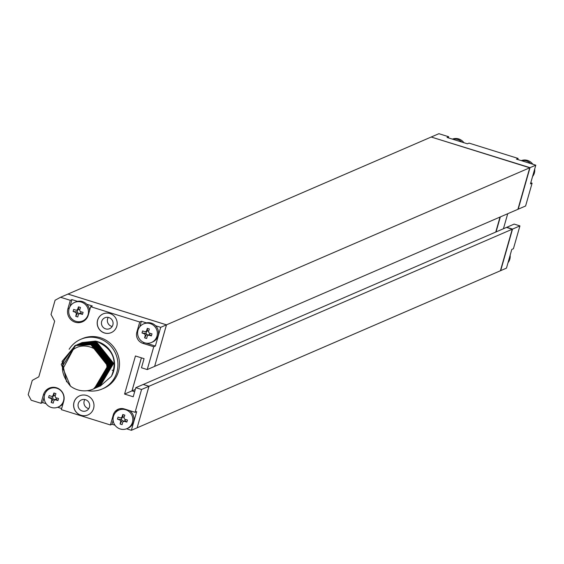 <?xml version="1.0" encoding="UTF-8"?>
<svg xmlns="http://www.w3.org/2000/svg" width="564" height="564" viewBox="0 0 564 564"><rect width="100%" height="100%" fill="white"/><g stroke="black" fill="none" stroke-linecap="round" stroke-linejoin="round"><path stroke-width="0.85" d="M521.263 160.627A10.096 9.842 66.6 0 1 532.811 164.23M534.686 169.087A10.096 9.842 66.6 0 1 532.571 176.504M530.717 163.581A10.096 9.842 -113.4 0 0 521.524 160.705M510.145 255.238A10.096 9.842 66.6 0 1 508.03 262.655M452.37 139.111A10.096 9.842 66.6 0 1 463.918 142.72M461.824 142.065A10.096 9.842 -113.4 0 0 452.631 139.195M137.137 427.787L148.995 386.262L512.239 229.224L500.409 270.755L506.472 268.133L511.795 249.429L513.423 248.724L519.923 225.903L514.156 224.098L506.761 227.32M154.642 366.346L166.5 324.829L529.737 167.79L431.213 137.017L67.941 294.077L166.465 324.843L160.698 327.332L155.615 325.745M154.67 366.36L517.907 209.314L529.737 167.79L518.168 209.202L530.019 167.663L431.213 137.017L529.737 167.79L535.8 165.167L516.469 159.126L518.097 158.428L469.029 143.101L467.401 143.806L447.055 137.454L448.676 136.749L438.905 133.696L431.495 136.897M495.756 232.058L500.028 217.048L495.756 232.058M512.5 229.111L506.472 227.426L512.5 229.111L500.684 270.635L512.535 229.097L506.768 227.292M496.017 231.945L500.289 216.936M530.787 182.757L532.099 183.166L525.599 205.994L518.203 209.188L530.019 167.663M496.052 231.931L500.331 216.914M512.535 229.097L519.923 225.903M503.44 228.73L507.72 213.721M532.099 183.166L530.47 183.871L535.8 165.167M518.097 158.428L517.78 159.534M448.676 136.749L448.366 137.863M166.5 324.829L67.976 294.063M134.662 391.691L132.011 390.866L141.416 357.844M143.228 384.493L506.472 227.426L512.239 229.224L500.409 270.755L137.165 427.794M148.995 386.262L143.235 384.465M101.379 383.217L101.746 383.337M126.547 428.795L131.37 430.304L137.13 427.815L148.959 386.284L143.193 384.479L135.804 387.672L133.217 396.774L124.588 394.074L135.438 355.976L144.067 358.676L141.479 367.77L147.239 369.568L153.746 346.747L155.368 346.042L160.698 327.332M134.655 391.719L131.976 390.88L141.388 357.837M147.239 369.568L154.635 366.374L166.465 324.843M139.823 326.718L141.367 321.297L146.421 322.876M146.09 343.145L155.368 346.042M141.367 321.297L139.738 322.002L136.855 332.125A9.017 8.791 66.6 0 0 142.889 343.356L153.746 346.747M77.529 301.366L71.952 299.625L70.324 300.323L67.934 308.734A10.822 10.547 66.6 0 0 82.4 321.84A10.822 10.547 66.6 0 0 88.28 315.086L90.677 306.682L139.738 322.002M90.677 306.682L92.299 305.977L86.722 304.236M67.941 294.077L60.545 297.27L70.324 300.323M131.976 390.88L124.588 394.074M148.959 386.284L141.571 389.477L135.804 387.672M131.37 430.304L136.692 411.6L135.071 412.298L141.571 389.477M44.182 397.105L42.617 402.59L46.1 403.676M57.648 407.286L61.659 408.533M60.545 297.27L55.089 300.238L51.028 314.479L54.652 321.219L38.81 376.822L32.261 380.383L28.2 394.624L31.217 400.243L40.996 403.295L43.393 394.885A10.822 10.547 66.6 0 1 56.499 387.764A10.822 10.547 66.6 0 1 63.739 401.237L61.342 409.647L110.41 424.967L112.032 424.269L114.993 425.193M42.617 402.59L40.996 403.295M50.097 387.813A10.822 10.547 -113.4 0 0 45.91 391.994M135.071 412.298L124.214 408.914A9.017 8.791 66.6 0 0 113.293 414.843L110.41 424.967M86.616 395.456A10.427 10.166 -113.4 0 0 73.609 405.897A10.427 10.166 -113.4 0 0 87.928 414.949A10.427 10.166 -113.4 0 0 86.616 395.456M109.952 313.528A10.215 9.955 -113.4 0 0 97.212 323.757A10.215 9.955 -113.4 0 0 111.235 332.626A10.215 9.955 -113.4 0 0 109.952 313.528M80.744 339.324L82.295 338.654A27.044 26.367 66.6 0 1 100.357 337.737A27.044 26.367 66.6 0 1 119.434 362.137A27.044 26.367 66.6 0 1 103.755 388.3L102.204 388.977A27.044 26.367 -113.4 0 0 117.883 362.807A27.044 26.367 -113.4 0 0 98.806 338.407A27.044 26.367 -113.4 0 0 80.744 339.324A27.044 26.367 -113.4 0 0 69.125 349.285M87.335 390.676A27.044 26.367 -113.4 0 0 102.204 388.977M81.674 342.7L95.436 341.093A23.575 22.983 66.6 0 1 97.868 341.706A23.575 22.983 66.6 0 1 111.453 376.273L100.491 385.931M93.546 388.941L106.18 374.299C112.046 353.896 85.326 337.413 71.755 350.942C59.826 361.27 59.396 373.001 70.486 386.143A23.575 22.983 -113.4 0 0 77.62 389.816A23.575 22.983 -113.4 0 0 93.363 389.019A23.575 22.983 -113.4 0 0 106.18 374.299M94.66 388.455L108.084 365.768L91.234 344.576L75.329 345.443L62.089 361.348L66.63 381.863M95.767 387.976L109.19 365.289L92.341 344.096L76.133 345.097M75.731 345.281L62.555 365.944M96.874 387.503L110.297 364.809L93.448 343.617L77.543 344.484M97.988 387.017L111.404 364.33L94.562 343.138L78.657 344.005M99.088 386.544L112.511 363.851L95.668 342.658L79.764 343.525M100.202 386.058L113.625 363.371L96.775 342.179L80.871 343.046M95.436 341.093L81.956 342.574M112.144 370.139L112.786 370.428M113.061 370.548L113.674 370.823M70.486 386.143L61.25 364.358L74.991 345.584L90.896 344.724L107.745 365.916L94.315 388.603M113.787 370.393L113.131 370.238M81.646 342.708L97.544 341.847C113.033 349.109 117.665 360.586 111.453 376.273M80.539 343.187L96.437 342.327L113.286 363.519L99.863 386.206M79.425 343.673L95.33 342.806L112.18 363.999L98.756 386.685M78.318 344.153L94.223 343.286L111.066 364.478L97.642 387.172M77.212 344.625L93.109 343.765L109.959 364.957L96.536 387.644M76.105 345.105L92.002 344.244L108.852 365.437L95.429 388.124M62.414 369.737L75.407 345.422M79.686 395.794A10.427 10.166 -113.4 0 0 81.033 415.266A10.427 10.166 -113.4 0 0 87.963 414.935M85.474 399.686A5.95 5.802 -113.4 0 0 78.051 405.643A5.95 5.802 -113.4 0 0 86.221 410.811A5.95 5.802 -113.4 0 0 85.474 399.686M103.17 313.859A10.215 9.955 -113.4 0 0 104.488 332.936A10.215 9.955 -113.4 0 0 111.277 332.605M108.873 317.553A5.95 5.802 -113.4 0 0 101.45 323.51A5.95 5.802 -113.4 0 0 109.62 328.678A5.95 5.802 -113.4 0 0 108.873 317.553M84.854 399.524A5.95 5.802 -113.4 0 0 88.781 408.611M108.253 317.398A5.95 5.802 -113.4 0 0 112.18 326.478M71.952 299.625L69.943 306.668M77.275 321.642A10.822 10.547 -113.4 0 0 83.197 321.452M113.131 420.406L112.032 424.269M119.025 408.907A9.017 8.791 -113.4 0 0 115.528 412.573M132.011 390.866L135.304 389.442M94.731 341.171A28.849 4.935 -72.7 0 1 94.597 341.622M94.54 341.826A28.849 4.935 -72.7 0 1 94.392 342.306M94.329 342.524A28.849 4.935 -72.7 0 1 94.174 343.025M94.103 343.25A28.849 4.935 -72.7 0 1 93.941 343.772M93.864 344.005A28.849 4.935 -72.7 0 1 93.687 344.555M93.61 344.801A28.849 4.935 -72.7 0 1 93.427 345.372M93.342 345.626A28.849 4.935 -72.7 0 1 92.658 347.664M126.858 422.069A17.505 5.936 -77.1 0 0 127.161 421.047A17.505 5.936 -77.1 0 0 127.443 420.011A17.999 2.58 -164.1 0 1 124.672 419.228L123.946 417.882A17.999 3.081 -72.7 0 1 124.827 415.146A17.505 6.352 -158.8 0 0 122.797 414.512A17.999 3.081 107.3 0 0 121.916 417.247L120.604 417.959A17.999 2.58 -164.1 0 1 118.066 417.078A17.505 11.125 112.8 0 0 117.749 418.107A17.505 11.125 112.8 0 0 117.481 419.137A17.999 2.58 15.9 0 0 120.012 420.018L120.738 421.364A17.999 3.081 107.3 0 0 120.09 424.001A17.505 10.709 9.6 0 0 122.127 424.636A17.999 3.081 -72.7 0 1 122.776 421.999L124.087 421.287A17.999 2.58 15.9 0 0 126.858 422.069L125.046 420.723L125.412 419.447M113.449 416.401A10.096 9.842 -113.4 0 0 126.949 428.633A10.096 9.842 -113.4 0 0 125.68 409.753A10.096 9.842 -113.4 0 0 113.449 416.401M124.129 417.304L123.022 416.958A1.079 1.057 66.6 0 1 122.529 417.402L121.316 417.924M123.354 421.329L124.573 420.807A1.079 1.057 66.6 0 1 125.046 420.723M122.014 417.621L121.45 419.602A1.079 1.057 66.6 0 1 121.986 420.596L123.77 421.153M123.022 416.958L122.797 414.512M121.45 419.602L117.481 419.137M121.986 420.596L120.09 424.001M118.933 410.099L120.076 409.605A10.096 9.842 66.6 0 1 123.883 408.815M129.494 410.557A10.096 9.842 66.6 0 1 128.091 428.139L126.949 428.633M57.958 400.553A17.505 5.936 -77.1 0 0 58.261 399.531A17.505 5.936 -77.1 0 0 58.55 398.494A17.999 2.58 -164.1 0 1 55.78 397.719L55.053 396.372A17.999 3.081 -72.7 0 1 55.935 393.637A17.505 6.352 -158.8 0 0 53.904 392.995A17.999 3.081 107.3 0 0 53.016 395.731L51.712 396.443A17.999 2.58 -164.1 0 1 49.174 395.568A17.505 11.125 112.8 0 0 48.856 396.591A17.505 11.125 112.8 0 0 48.589 397.627A17.999 2.58 15.9 0 0 51.12 398.508L51.846 399.855A17.999 3.081 107.3 0 0 51.197 402.484A17.505 10.709 9.6 0 0 53.235 403.119A17.999 3.081 -72.7 0 1 53.883 400.489L55.194 399.777A17.999 2.58 15.9 0 0 57.958 400.553L56.153 399.206L56.52 397.93M44.556 394.885A10.096 9.842 -113.4 0 0 58.057 407.116A10.096 9.842 -113.4 0 0 56.788 388.243A10.096 9.842 -113.4 0 0 44.556 394.885M55.237 395.787L54.13 395.442A1.079 1.057 66.6 0 1 53.636 395.886L52.417 396.414M54.461 399.82L55.674 399.291A1.079 1.057 66.6 0 1 56.153 399.206M53.122 396.111L52.558 398.085A1.079 1.057 66.6 0 1 53.094 399.079L54.877 399.636M54.13 395.442L53.904 392.995M52.558 398.085L48.589 397.627M53.094 399.079L51.197 402.484M50.041 388.582L51.183 388.088A10.096 9.842 66.6 0 1 54.299 387.327M63.076 403.57A10.096 9.842 66.6 0 1 59.199 406.63L58.057 407.116M151.399 335.918A17.505 5.936 -77.1 0 0 151.702 334.896A17.505 5.936 -77.1 0 0 151.984 333.86A17.999 2.58 -164.1 0 1 149.213 333.077L148.487 331.731A17.999 3.081 -72.7 0 1 149.368 328.995A17.505 6.352 -158.8 0 0 147.338 328.361A17.999 3.081 107.3 0 0 146.45 331.096L145.145 331.808A17.999 2.58 -164.1 0 1 142.607 330.927A17.505 11.125 112.8 0 0 142.29 331.956A17.505 11.125 112.8 0 0 142.022 332.986A17.999 2.58 15.9 0 0 144.553 333.867L145.279 335.213A17.999 3.081 107.3 0 0 144.631 337.85A17.505 10.709 9.6 0 0 146.668 338.485A17.999 3.081 -72.7 0 1 147.317 335.848L148.628 335.136A17.999 2.58 15.9 0 0 151.399 335.918L149.587 334.572L149.953 333.296M137.99 330.25A10.096 9.842 -113.4 0 0 151.49 342.482A10.096 9.842 -113.4 0 0 150.221 323.602A10.096 9.842 -113.4 0 0 137.99 330.25M148.67 331.153L147.564 330.807A1.079 1.057 66.6 0 1 147.07 331.251L145.85 331.78M147.895 335.178L149.107 334.656A1.079 1.057 66.6 0 1 149.587 334.572M146.555 331.477L145.991 333.451A1.079 1.057 66.6 0 1 146.527 334.445L148.311 335.002M147.564 330.807L147.338 328.361M145.991 333.451L142.022 332.986M146.527 334.445L144.631 337.85M143.475 323.947L144.617 323.454A10.096 9.842 66.6 0 1 158.484 332.224A10.096 9.842 66.6 0 1 152.632 341.988L151.49 342.482M82.499 314.402A17.505 5.936 -77.1 0 0 82.802 313.38A17.505 5.936 -77.1 0 0 83.091 312.343A17.999 2.58 -164.1 0 1 80.321 311.568L79.594 310.221A17.999 3.081 -72.7 0 1 80.476 307.486A17.505 6.352 -158.8 0 0 78.445 306.851A17.999 3.081 107.3 0 0 77.557 309.587L76.246 310.292A17.999 2.58 -164.1 0 1 73.715 309.417A17.505 11.125 112.8 0 0 73.398 310.447A17.505 11.125 112.8 0 0 73.13 311.476A17.999 2.58 15.9 0 0 75.661 312.357L76.387 313.704A17.999 3.081 107.3 0 0 75.738 316.333A17.505 10.709 9.6 0 0 77.776 316.968A17.999 3.081 -72.7 0 1 78.424 314.338L79.735 313.626A17.999 2.58 15.9 0 0 82.499 314.402L80.694 313.055L81.061 311.779M69.097 308.734A10.096 9.842 -113.4 0 0 82.598 320.972A10.096 9.842 -113.4 0 0 81.329 302.092A10.096 9.842 -113.4 0 0 69.097 308.734M79.778 309.636L78.671 309.291A1.079 1.057 66.6 0 1 78.177 309.735L76.958 310.263M78.995 313.669L80.215 313.14A1.079 1.057 66.6 0 1 80.694 313.055M77.663 309.96L77.099 311.934A1.079 1.057 66.6 0 1 77.635 312.928L79.418 313.485M78.671 309.291L78.445 306.851M77.099 311.934L73.13 311.476M77.635 312.928L75.738 316.333M74.582 302.431L75.724 301.937A10.096 9.842 66.6 0 1 89.577 310.531M86.426 318.731A10.096 9.842 66.6 0 1 83.74 320.479L82.598 320.972M137.679 331.773L136.855 332.125M142.889 343.356L144.391 342.708M43.393 394.885L44.739 394.299M69.28 308.148L67.934 308.734M113.293 414.843L114.238 414.434M123.03 416.761L121.916 417.247M121.133 419.538L120.012 420.018M120.738 421.364L121.859 420.885M124.087 421.287L125.201 420.807M54.137 395.251L53.016 395.731M52.24 398.022L51.12 398.508M51.846 399.855L52.967 399.368M55.194 399.777L56.308 399.291M147.571 330.61L146.45 331.096M145.674 333.387L144.553 333.867M145.279 335.213L146.4 334.734M148.628 335.136L149.742 334.656M78.678 309.1L77.557 309.587M76.782 311.871L75.661 312.357M76.387 313.704L77.508 313.217M79.735 313.626L80.849 313.14"/></g></svg>
